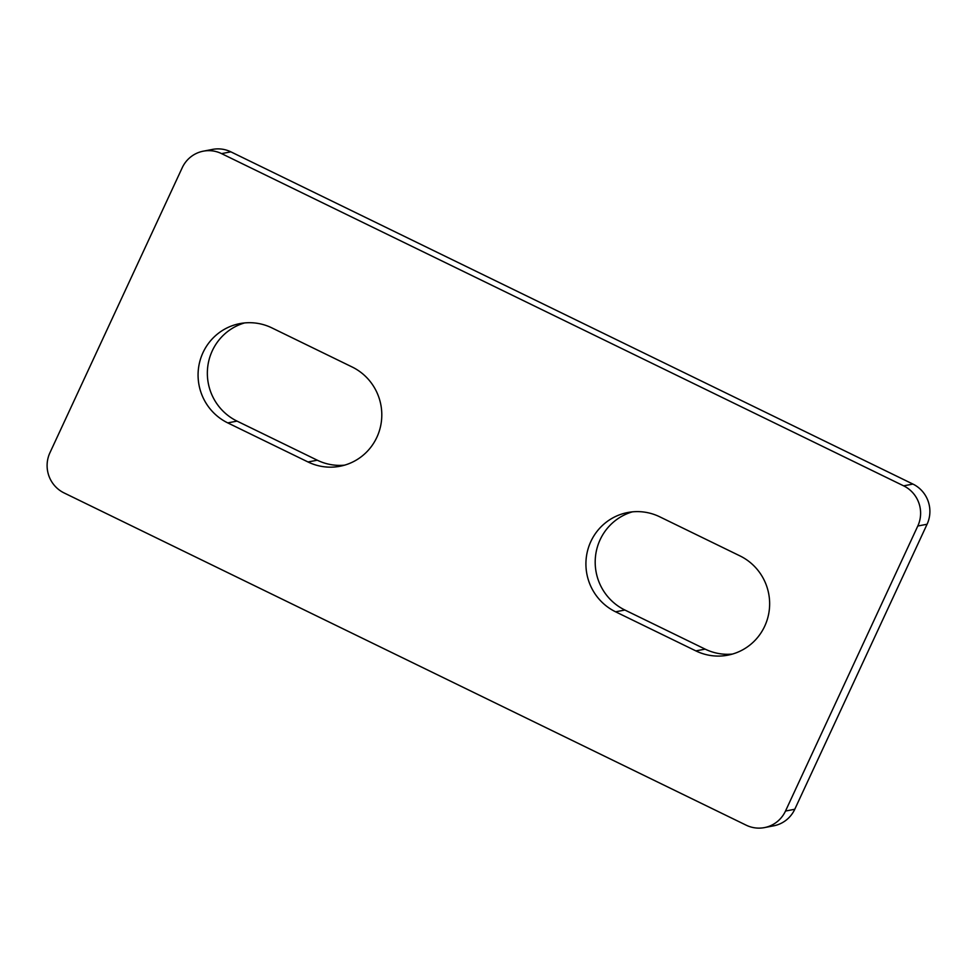 <?xml version="1.0" encoding="UTF-8"?>
<svg xmlns="http://www.w3.org/2000/svg" width="977" height="977" viewBox="0 0 977 977"><rect width="100%" height="100%" fill="white"/><g stroke="black" fill="none" stroke-linecap="round" stroke-linejoin="round"><path stroke-width="1.47" d="M764.429 827.604L773.699 825.821A30.128 29.542 -100.9 0 0 794.777 809.261L785.496 811.044A30.128 29.542 79.1 0 1 746.147 825.162L64.079 492.933A30.128 29.542 79.1 0 1 49.925 452.754L182.223 167.739A30.128 29.542 79.1 0 1 221.571 153.621L230.853 151.838A30.128 29.542 -100.9 0 0 212.571 149.396L203.301 151.179M785.496 811.044L917.794 526.017L927.075 524.246L794.777 809.261M927.075 524.246A30.128 29.542 -100.9 0 0 912.921 484.067L903.652 485.85A30.128 29.542 79.1 0 1 917.794 526.017M903.652 485.85L221.571 153.621M615.608 611.81A52.734 51.708 79.1 0 1 586.31 557.44A52.734 51.708 79.1 0 1 627.722 512.522A52.734 51.708 79.1 0 1 659.707 516.796L739.955 555.889A52.734 51.708 79.1 0 1 769.253 610.259A52.734 51.708 79.1 0 1 727.841 655.176A52.734 51.708 79.1 0 1 695.856 650.89L615.608 611.81L624.889 610.027L705.138 649.119A52.734 51.708 -100.9 0 0 732.445 654.065M227.763 422.894A52.734 51.708 79.1 0 1 198.465 368.524A52.734 51.708 79.1 0 1 239.878 323.607A52.734 51.708 79.1 0 1 271.862 327.881L352.111 366.973A52.734 51.708 79.1 0 1 381.409 421.343A52.734 51.708 79.1 0 1 339.996 466.261A52.734 51.708 79.1 0 1 308.011 461.974L227.763 422.894L237.045 421.111L317.293 460.204A52.734 51.708 -100.9 0 0 344.6 465.15M632.4 511.85A52.734 51.708 -100.9 0 0 595.347 558.05A52.734 51.708 -100.9 0 0 624.889 610.027M244.555 322.935A52.734 51.708 -100.9 0 0 207.503 369.135A52.734 51.708 -100.9 0 0 237.045 421.111M230.853 151.838L912.921 484.067M695.856 650.89L705.138 649.119M308.011 461.974L317.293 460.204"/></g></svg>
